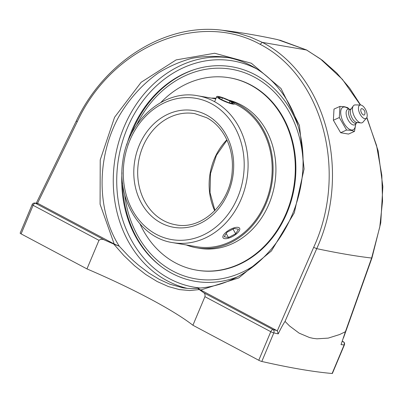 <?xml version="1.0" encoding="UTF-8"?>
<svg xmlns="http://www.w3.org/2000/svg" width="403" height="403" viewBox="0 0 403 403"><rect width="100%" height="100%" fill="white"/><g stroke="black" fill="none" stroke-linecap="round" stroke-linejoin="round"><path stroke-width="0.6" d="M222.406 30.255C165.971 22.759 104.609 60.974 76.308 120.93A2.509 0.262 26 0 0 77.28 121.651C111.974 46.501 198.221 10.317 260.096 44.29L262.338 42.375L250.369 37.066L237.886 33.117L222.406 30.26C240.143 32.371 258.59 35.499 277.743 39.65L306.391 49.912L320.355 58.863L342.379 79.326L360.368 104.992M366.75 117.656L376.568 145.533L381.822 175.29L382.538 201.142L379.792 226.939L371.626 258.036A553.888 80.615 22.8 0 1 316.728 248.646L313.665 247.366L277.314 330.843L278.216 333.885C280.836 328.415 283.108 324.259 285.032 321.408L316.728 248.646C351.799 172.237 325.977 75.185 262.338 42.375L306.648 50.012M37.514 203.319L34.693 203.047A2.509 2.257 95 0 1 35.434 203.258A492.169 71.633 -157.2 0 1 38.058 203.505L37.514 203.319L77.28 121.651M76.308 120.93L36.275 203.193M366.871 117.404L378.145 150.833L382.85 186.604L380.749 222.914L371.959 257.925A2.509 0.463 -160.4 0 1 371.959 257.925A2.509 0.463 -160.4 0 1 371.626 258.036L345.396 331.729L339.658 334.52L328.228 338.112L316.929 338.817L313.207 338.359L309.544 337.553L299.117 333.135L289.52 325.946L285.032 321.403M345.396 331.729L341.054 344.63A494.672 72.001 22.8 0 0 344.132 344.918L332.122 373.495A494.672 72.001 -157.2 0 1 261.799 361.466L273.808 332.893A494.672 72.001 22.8 0 0 278.216 333.885M197.979 288.18C193.239 288.815 188.161 288.679 182.74 287.772L169.804 284.18L159.462 279.46L149.004 273.118L138.682 265.32L133.64 260.948L128.708 256.283L119.268 246.223L113.802 244.112L123.802 255.492L134.521 265.723L145.73 274.488L157.155 281.516L168.474 286.588L179.406 289.591L189.732 290.553L199.289 289.576C198.004 288.674 197.611 288.21 198.12 288.185L198.039 288.18C218.834 286.845 238.118 278.936 255.875 264.444C273.138 249.976 285.989 231.564 294.422 209.217C302.462 187.219 304.905 164.993 301.751 142.546C298.175 119.187 289.158 99.606 274.69 83.809C261.164 69.422 245.039 60.566 226.32 57.241L226.34 57.246M119.278 246.238L114.18 243.986L38.058 203.505M199.289 289.576A143.236 20.85 -157.2 0 1 203.752 292.774C204.865 293.364 205.253 294.664 204.926 296.679L192.916 325.251A143.236 20.85 22.8 0 0 149.896 298.784A143.236 20.85 22.8 0 0 86.962 268.907L98.977 240.334C100.634 239.024 102.564 238.959 104.76 240.128A143.236 20.85 -157.2 0 1 113.802 244.112M198.17 288.19C197.697 288.241 198.553 288.845 200.724 290.009L238.702 277.949L271.421 250.963L294.291 212.849L304.089 168.968L299.439 125.484L281.002 88.509L251.361 63.246L214.688 53.246L176.131 59.906L141.121 82.303L114.578 117.278L100.226 159.92L100.085 204.23L114.18 243.986M119.268 246.223C96.241 210.023 96.382 156.228 119.61 115.263C129.852 98.04 143.216 83.502 158.691 72.731C169.325 66.268 180.388 61.468 191.878 58.324C203.46 56.183 214.94 55.821 226.32 57.241L226.32 57.241M277.314 330.843L200.724 290.009M204.926 296.679L270.776 331.699L258.766 360.272A2.509 0.363 22.8 0 0 261.799 361.466M258.766 360.272L192.916 325.251M332.122 373.495A2.509 0.363 22.8 0 0 332.384 373.44L344.399 344.867A2.509 2.509 0 0 0 343.265 341.684A2.509 1.315 -62 0 0 343.049 341.608A492.169 71.633 -157.2 0 1 342.182 341.532M86.962 268.907L21.117 233.891L33.127 205.313L98.977 240.334M34.693 203.047A2.509 2.509 0 0 0 32.159 204.573L20.15 233.146A2.509 0.363 22.8 0 0 21.117 233.891M237.367 276.886A108.83 91.274 99.7 0 1 171.834 273.31A108.83 91.274 99.7 0 1 158.868 264.736A108.83 91.274 99.7 0 1 121.978 172.68M126.728 144.904A108.83 91.274 99.7 0 1 192.14 70.339A108.83 91.274 99.7 0 1 298.326 126.607M340.636 132.723L333.372 120.23L334.001 109.087L339.961 106.397L339.331 117.54L346.595 130.033L340.636 132.723L348.535 134.073L354.494 131.383L355.517 125.429M348.857 108.921L347.86 107.747L344.615 106.755L339.961 106.397M346.595 130.033L351.25 130.391L354.494 131.383M333.372 120.23L339.331 117.54M355.909 123.701L355.214 126.769A12.357 5.859 -114.3 0 1 351.285 129.973A12.357 5.859 -114.3 0 1 341.437 117.374A12.357 5.859 -114.3 0 1 344.852 107.047A12.357 5.859 -114.3 0 1 346.595 107.687L349.361 109.198M360.972 111.535A3.446 1.632 -114.3 0 1 362.262 108.76A4.564 4.564 0 0 1 364.77 114.311A3.446 1.632 -114.3 0 1 362.952 114.689A3.446 1.632 -114.3 0 1 360.972 111.535M356.524 122.94L355.451 124.26A8.508 4.035 -114.3 0 1 353.411 124.99A8.508 4.035 -114.3 0 1 346.716 116.618A8.508 4.035 -114.3 0 1 348.64 109.168L350.338 109.233M357.426 122.537L356.146 123.117A7.521 3.567 -114.3 0 1 355.008 123.237A7.521 3.567 -114.3 0 1 349.366 116.653A7.521 3.567 -114.3 0 1 349.955 109.404L351.235 108.83M357.028 122.487A7.521 3.567 -114.3 0 1 356.882 122.477A7.521 3.567 -114.3 0 1 356.731 122.457A7.521 3.567 -114.3 0 1 351.471 116.82A7.521 3.567 -114.3 0 1 350.922 109.273L353.27 105.944A9.667 4.584 -114.3 0 1 355.25 104.916L360.559 104.997A7.355 3.486 -114.3 0 1 360.907 105.027A7.355 3.486 -114.3 0 1 366.131 110.719A7.355 3.486 -114.3 0 1 366.468 118.079A7.355 3.486 -114.3 0 1 364.735 118.668A7.355 3.486 -114.3 0 1 358.962 111.48A7.355 3.486 -114.3 0 1 360.559 104.997M366.468 118.079L363.017 122.114A9.667 4.584 -114.3 0 1 360.932 122.92A9.667 4.584 -114.3 0 1 360.74 122.895A9.667 4.584 -114.3 0 1 353.975 115.646A9.667 4.584 -114.3 0 1 353.27 105.944M230.012 77.87A97.581 81.839 -80.3 0 1 295.742 174.116A97.581 81.839 -80.3 0 1 220.34 270.252A97.581 81.839 -80.3 0 1 197.107 270.237A97.581 81.839 -80.3 0 0 291.268 200.694A97.581 81.839 -80.3 0 0 250.973 85.053A97.581 81.839 -80.3 0 0 230.012 77.87L229.438 77.769A97.581 81.839 -80.3 0 0 206.2 77.754A97.581 81.839 -80.3 0 0 160.883 102.458M136.657 124.965A106.321 89.169 99.7 0 1 254.323 77.079A106.321 89.169 99.7 0 1 303.096 161.442M256.882 263.597A106.321 89.169 99.7 0 1 124.713 194.785M194.931 69.412A109.46 91.803 -80.3 0 0 130.763 135.136M122.537 183.239A109.46 91.803 -80.3 0 0 161.205 266.554M172.696 242.626A74.484 62.465 -80.3 0 0 244.571 189.546A74.484 62.465 -80.3 0 0 213.812 101.279A74.484 62.465 -80.3 0 0 197.813 95.793C163.794 88.907 127.514 120.925 122.819 161.25C116.663 199.42 139.997 237.946 172.696 242.626L196.78 246.747A74.484 62.465 -80.3 0 0 214.512 246.762A74.484 62.465 -80.3 0 0 271.34 181.083A74.484 62.465 -80.3 0 0 234.35 103.677M186.282 244.948A75.557 63.367 -80.3 0 0 196.599 247.805A75.557 63.367 -80.3 0 0 214.587 247.82A75.557 63.367 -80.3 0 0 272.569 178.469A75.557 63.367 -80.3 0 0 230.395 100.982M216.099 98.176A75.557 63.367 -80.3 0 0 211.399 98.115M140.083 224.068A97.581 81.839 -80.3 0 0 196.533 270.136A97.581 81.839 -80.3 0 0 219.766 270.156A97.581 81.839 -80.3 0 0 295.162 174.015A97.581 81.839 -80.3 0 0 229.438 77.769M196.599 247.805L199.44 248.293A75.557 63.367 -80.3 0 0 217.429 248.303A75.557 63.367 -80.3 0 0 275.667 176.136A75.557 63.367 -80.3 0 0 228.662 100.12M216.799 96.524A9.561 1.39 -157.2 0 1 226.285 99.057A9.561 1.39 -157.2 0 1 234.405 103.979A9.561 1.39 -157.2 0 1 234.38 104.024A9.561 1.39 -157.2 0 1 224.894 101.491A9.561 1.39 -157.2 0 1 216.774 96.569A9.561 1.39 -157.2 0 1 216.799 96.524M221.222 99.526L218.109 97.083L222.476 97.828L229.962 101.022L233.07 103.465L228.703 102.72L221.222 99.526M229.962 101.022L229.211 102.805M222.476 97.828L221.68 99.722M222.899 237.438A9.561 3.652 -29.8 0 1 229.901 229.619A9.561 3.652 -29.8 0 1 239.624 228.254A9.561 3.652 -29.8 0 1 239.76 228.566A9.561 3.652 -29.8 0 1 232.753 236.39A9.561 3.652 -29.8 0 1 223.03 237.755A9.561 3.652 -29.8 0 1 222.899 237.438M228.501 237.538L224.154 236.778L226.975 232.239L234.153 228.466L238.505 229.226L235.679 233.765L228.501 237.538L226.189 233.503M235.679 233.765L232.994 229.075M260.096 44.29C322.813 76.62 348.222 172.152 313.665 247.366M104.76 240.128L35.434 203.258A2.509 1.315 118 0 0 33.127 205.313A2.509 0.363 22.8 0 1 32.159 204.573M229.126 57.775A117.288 98.367 -80.3 0 0 118.336 143.458A117.288 98.367 -80.3 0 0 167.245 280.795A117.288 98.367 -80.3 0 0 187.188 288.357M276.846 330.49A492.169 71.633 -157.2 0 1 273.083 329.644A2.509 1.909 102.8 0 1 273.808 332.893A2.509 0.363 22.8 0 1 270.776 331.699A2.509 1.315 -62 0 1 273.083 329.644L203.752 292.774M342.298 341.21L343.049 341.608A2.509 2.257 -85 0 1 344.132 344.918A2.509 0.363 22.8 0 0 344.399 344.867M200.427 288.009A114.779 96.262 99.7 0 1 169.552 278.74A114.779 96.262 99.7 0 1 127.187 128.441A114.779 96.262 99.7 0 1 257.134 69.135M226.864 139.836A56.395 47.292 -80.3 0 0 214.734 210.744M163.633 220.643A56.395 47.292 99.7 0 1 140.345 153.815A56.395 47.292 99.7 0 1 194.76 113.626L206.633 117.696C223.081 126.119 233.785 147.478 232.279 169.603C231.226 202.633 202.225 230.451 175.748 224.793A56.395 47.292 99.7 0 1 163.633 220.643M211.217 103.591A71.663 60.102 99.7 0 1 216.648 226.436A71.663 60.102 99.7 0 1 123.358 176.826A71.663 60.102 99.7 0 1 211.217 103.591M206.442 114.946A59.211 49.66 -80.3 0 0 133.851 175.456A59.211 49.66 -80.3 0 0 210.93 216.446A59.211 49.66 -80.3 0 0 206.442 114.946M306.587 49.977L279.727 40.093M371.959 257.925L343.462 337.956M306.607 49.987L322.365 60.284L336.782 73.044L349.603 88.035L360.589 104.997M342.308 341.175L343.265 341.684M356.882 122.477L360.932 122.92M226.995 140.128L216.421 155.296L210.532 173.532L210.028 192.689L214.955 210.517M215.806 98.871L197.813 95.793M197.107 270.237L196.533 270.136M214.613 101.712L216.774 96.569"/></g></svg>
